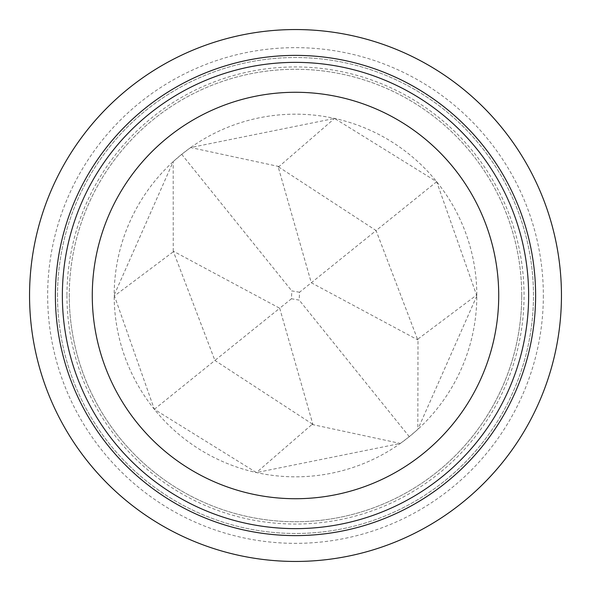 <?xml version="1.0" encoding="UTF-8"?>
<svg xmlns="http://www.w3.org/2000/svg" width="591" height="591" viewBox="0 0 591 591"><rect width="100%" height="100%" fill="white"/><g stroke="black" fill="none" stroke-linecap="round" stroke-linejoin="round"><path stroke-width="0.44" stroke-dasharray="2.96 2.22" d="M476.826 295.906L417.815 429.369L409.297 436.675L400.343 443.449L256.42 472.571L154.325 409.297L114.174 295.094A181.326 181.326 0 0 1 295.906 114.174A181.326 181.326 0 0 1 476.826 295.906A181.326 181.326 0 0 1 295.094 476.826A181.326 181.326 0 0 1 114.174 295.094L173.185 161.631L181.703 154.325L190.657 147.551L334.58 118.429L436.675 181.703L476.826 295.906M561.45 295.5A265.95 265.95 0 0 1 295.5 561.45A265.95 265.95 0 0 1 29.55 295.5A265.95 265.95 0 0 1 295.5 29.55A265.95 265.95 0 0 1 561.45 295.5A265.95 265.95 0 0 0 295.5 29.55A265.95 265.95 0 0 0 29.55 295.5M57.526 295.5A237.974 237.974 0 0 1 295.5 57.526A237.974 237.974 0 0 1 533.474 295.5A237.974 237.974 0 0 1 295.5 533.474A237.974 237.974 0 0 1 57.526 295.5A237.974 237.974 0 0 1 295.5 57.526A237.974 237.974 0 0 1 533.474 295.5A237.974 237.974 0 0 1 295.5 533.474A237.974 237.974 0 0 1 57.526 295.5A237.974 237.974 0 0 0 295.5 533.474A237.974 237.974 0 0 0 533.474 295.5M521.727 295.5A226.227 226.227 0 0 0 295.5 69.273A226.227 226.227 0 0 0 69.273 295.5A226.227 226.227 0 0 0 295.5 521.727A226.227 226.227 0 0 0 521.727 295.5A226.227 226.227 0 0 0 295.5 69.273A226.227 226.227 0 0 0 69.273 295.5A226.227 226.227 0 0 0 295.5 521.727A226.227 226.227 0 0 0 521.727 295.5A226.227 226.227 0 0 1 295.5 521.727A226.227 226.227 0 0 1 69.273 295.5A226.227 226.227 0 0 0 295.5 521.727A226.227 226.227 0 0 0 521.727 295.5M299.541 292.242L291.777 290.883L291.459 298.758L299.223 300.117L299.541 292.242L311.302 282.764L417.763 339.869L418.014 338.998L417.815 429.369M409.297 436.675L299.223 300.117M418.014 338.998L476.826 294.909M436.675 181.703L376.083 230.549L278.102 166.603L311.302 282.764L376.083 230.549L417.763 339.869M154.325 409.297L214.917 360.451L312.898 424.397L311.989 424.456L256.42 472.571M291.459 298.758L279.698 308.236L173.237 251.131L214.917 360.451L279.698 308.236L312.898 424.397M311.989 424.456L400.343 443.449M278.102 166.603L279.011 166.544L334.58 118.429M173.237 251.131L173.185 161.631M181.703 154.325L291.777 290.883M172.986 252.002L114.174 296.091M279.011 166.544L190.657 147.551M543.351 295.5A247.851 247.851 0 0 1 295.5 543.351A247.851 247.851 0 0 1 47.649 295.5A247.851 247.851 0 0 1 295.5 47.649A247.851 247.851 0 0 1 543.351 295.5M66.953 295.5A228.547 228.547 0 0 0 295.5 524.047A228.547 228.547 0 0 0 524.047 295.5A228.547 228.547 0 0 0 295.5 66.953A228.547 228.547 0 0 0 66.953 295.5"/><path stroke-width="0.89" d="M92.277 295.5A203.223 203.223 0 0 0 295.5 498.723A203.223 203.223 0 0 0 498.723 295.5A203.223 203.223 0 0 0 295.5 92.277A203.223 203.223 0 0 0 92.277 295.5M62.365 295.5A233.135 233.135 0 0 0 295.5 528.635A233.135 233.135 0 0 0 528.635 295.5A233.135 233.135 0 0 0 295.5 62.365A233.135 233.135 0 0 0 62.365 295.5M29.55 295.5A265.95 265.95 0 0 0 295.5 561.45A265.95 265.95 0 0 0 561.45 295.5A265.95 265.95 0 0 0 295.5 29.55A265.95 265.95 0 0 0 29.55 295.5A265.95 265.95 0 0 1 295.5 29.55A265.95 265.95 0 0 1 561.45 295.5M535.616 295.5A240.116 240.116 0 0 0 295.5 55.384A240.116 240.116 0 0 0 55.384 295.5A240.116 240.116 0 0 0 295.5 535.616A240.116 240.116 0 0 0 535.616 295.5"/></g></svg>
